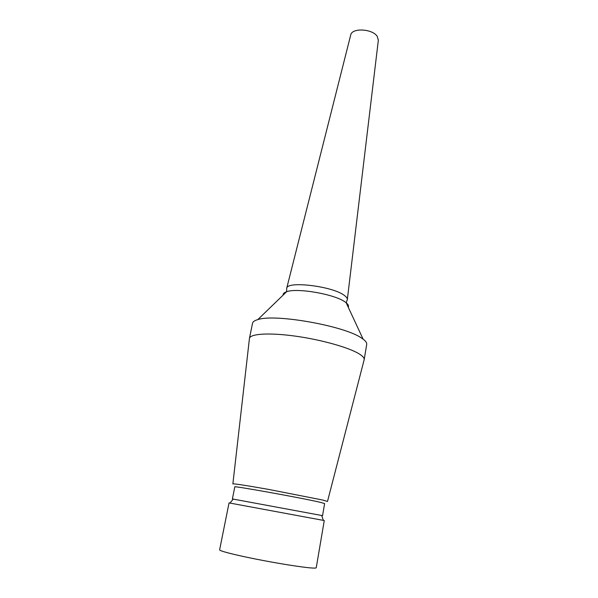 <?xml version="1.0" encoding="UTF-8"?>
<svg xmlns="http://www.w3.org/2000/svg" width="598" height="598" viewBox="0 0 598 598"><rect width="100%" height="100%" fill="white"/><g stroke="black" fill="none" stroke-linecap="round" stroke-linejoin="round"><path stroke-width="0.9" d="M378.34 40.26L377.271 36.433C372.606 28.771 352.043 27.628 350.742 34.878L350.675 35.133M364.175 359.682L366.701 344.433C366.955 342.893 365.752 341.129 363.098 339.133L361.708 338.176C345.091 325.985 274.774 313.472 257.798 319.616C254.606 320.528 252.849 321.746 252.528 323.271L249.433 338.416C250.158 333.751 269.137 332.503 295.113 336.098C321.051 339.657 348.754 347.453 359.084 353.822C362.739 356.079 364.444 358.03 364.175 359.682L327.502 501.408M327.487 501.468L322.457 499.98L268.166 489.328C245.404 485.307 233.639 483.513 232.869 483.932M321.717 515.558L322.554 515.648L324.624 503.531L319.766 502.193C301.377 497.887 231.807 485.382 234.805 486.884L232.39 498.941L233.205 499.151M322.554 515.648L232.39 498.941M324.266 520.552L229.041 502.903L219.616 549.846C219.234 550.9 234.259 554.795 255.757 559.07C277.21 563.338 301.033 567.151 310.796 567.921C314.346 568.205 316.163 568.145 316.237 567.749L324.266 520.552M347.289 299.852L347.348 299.456C347.401 298.26 346.429 296.937 344.441 295.487C333.071 286.3 287.204 280.664 286.719 288.221L286.636 288.61M348.245 307.193C348.911 305.929 348.23 304.457 346.197 302.782L345.375 302.169C335.485 294.38 297.094 287.586 286.599 291.742C284.102 292.572 282.944 293.7 283.116 295.12M378.37 39.999L347.348 299.456L346.197 302.782L363.098 339.133M350.742 34.878L286.719 288.221L286.599 291.742L257.798 319.616M321.672 515.424L323.346 520.365M233.295 499.046L229.961 503.053M232.876 483.872L249.388 338.916"/></g></svg>
